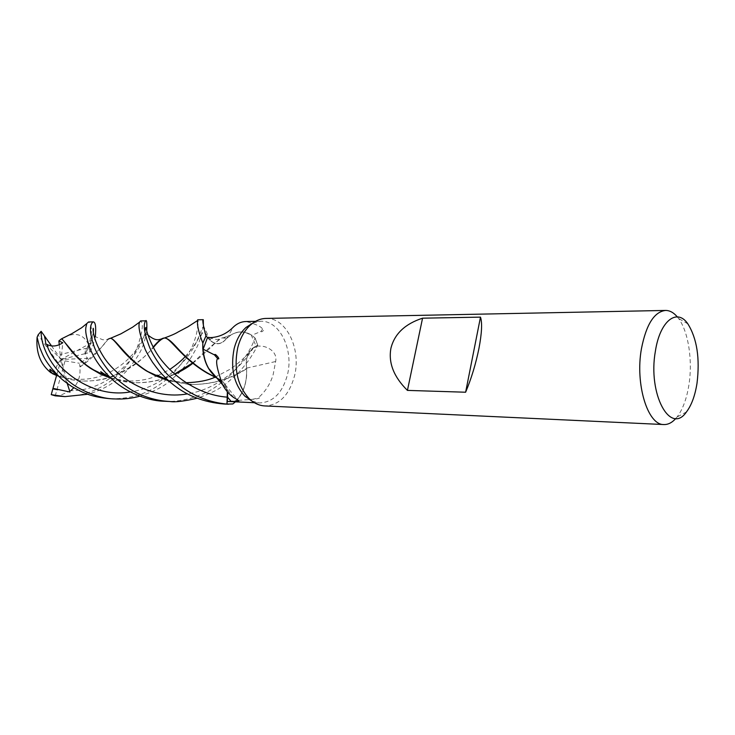 <?xml version="1.0" encoding="UTF-8"?>
<svg xmlns="http://www.w3.org/2000/svg" width="735" height="735" viewBox="0 0 735 735"><rect width="100%" height="100%" fill="white"/><g stroke="black" fill="none" stroke-linecap="round" stroke-linejoin="round"><path stroke-width="0.55" stroke-dasharray="3.67 2.76" d="M207.628 337.659L210.063 340.176C215.998 345.303 221.52 344.678 226.619 338.302L230.919 335.004C239.454 330.024 247.484 331.016 255.017 337.99L257.709 345.101L253.4 347.793L248.825 352.837C246.372 357.504 245.665 362.658 246.703 368.29L246.629 369.374C246.978 384.58 242.385 396.11 232.848 403.956C242.375 396.137 246.969 384.607 246.629 369.374L246.648 375.153C245.747 385.563 242.293 394.015 236.275 400.502L228.658 401.576M266.033 318.43C286.273 317.391 301.423 349.088 294.533 375.833C289.213 395.246 279.254 405.279 264.646 405.922M253.051 322.904L260.732 321.259C279.686 320.322 293.899 349.906 287.422 374.878C282.433 392.977 273.108 402.33 259.437 402.945L252.022 401.117M677.303 316.877L678.524 318.43C688.419 331.604 692.802 360.563 688.897 384.984C686.683 398.866 682.705 409.57 676.963 417.122L675.86 418.435M250.065 399.509L255.495 399.096C256.212 399.087 261.926 397.562 258.297 398.002C256.993 398.195 268.202 391.461 273.163 374.556L275.634 361.528C277.848 351.165 266.208 345.863 260.153 346.102L256.056 346.001L251.407 335.445L260.962 331.411C261.614 332.973 265.537 328.894 262.57 329.142C261.55 326.735 256.037 324.199 246.041 321.526M233.803 397.607L218.24 378.553L225.103 384.561L227.51 391.948M192.561 363.007C206.902 349.502 216.761 341.132 222.117 337.898L226.628 338.302C221.52 344.678 216.007 345.303 210.063 340.176C216.017 345.321 221.538 344.697 226.628 338.302L226.582 338.486C221.483 344.853 215.961 345.459 210.017 340.296L207.481 337.659M226.582 338.486L233.73 326.707M192.836 363.237C202.943 354.821 210.577 347.894 215.732 342.437C219.434 339.083 221.942 337.54 223.238 337.797L227.005 338.183L230.992 334.958C237.947 330.925 244.746 331.09 251.407 335.445M260.962 331.411L262.57 329.142M164.53 401.255C171.384 401.898 180.001 400.942 190.374 398.379C204.78 393.354 211.377 392.141 231.139 374.363C242.761 361.997 250.745 349.897 255.1 338.072L250.984 334.774C244.387 330.814 237.727 330.879 230.992 334.958L227.005 338.183M168.14 380.73L191.1 384.515C212.185 384.552 230.68 379.315 246.592 368.795L246.657 368.116C245.343 358.882 247.585 352.065 253.373 347.664L256.056 346.001M190.42 384.488C211.671 384.58 230.432 379.177 246.703 368.29C245.665 362.667 246.372 357.513 248.825 352.837L253.4 347.793L257.709 345.101L253.41 347.774L248.843 352.809C246.4 357.486 245.701 362.631 246.739 368.263M236.275 400.502L237.947 400.41M238.241 400.391L249.183 399.583M246.657 368.116L275.634 361.528M252.39 399.335L258.297 398.002M235.347 401.87L236.909 400.281C242.633 393.694 245.885 385.324 246.648 375.153L246.629 368.768M227.381 391.801C226.362 385.654 223.734 381.437 219.499 379.15L218.102 378.589M227.565 396.496C227.648 388.154 224.938 382.365 219.443 379.122L216.77 377.707M217.156 378.176L219.443 379.122C223.66 381.41 226.297 385.618 227.335 391.755M146.724 331.182C144.28 342.115 143.849 351.183 125.713 371.919C119.777 377.928 109.129 388.172 87.814 394.254M60.601 396.404C68.971 396.781 77.157 395.843 85.177 393.592C92.068 391.433 107.301 386.288 121.064 371.818C127.33 365.589 132.622 357.752 136.949 348.298C142.535 332.257 143.748 323.134 140.569 320.938M110.204 398.719C134.202 399.096 154.433 392.012 173.589 373.031C185.128 359.783 191.899 349.391 193.911 341.848C196.741 336.06 199.222 320.69 197.687 319.798M203.402 325.927C201.62 335.417 199.139 343.126 195.951 349.051C191.449 356.76 189.97 361.032 178.743 373.15C169.013 381.244 165.972 387.409 139.944 396.174M255.1 338.072L257.737 345.082C253.042 354.941 246.041 364.744 236.734 374.492C225.314 384.148 221.253 389.881 197.09 398.251M95.348 336.308C94.686 340.617 92.886 345.992 89.946 352.423L84.929 353.7L91.388 342.749L85.894 349.548C84.36 352.947 84.984 355.878 87.768 358.349L79.352 363.237L79.959 366.673C95.293 353.792 104.655 344.632 108.054 339.184M56.788 374.776L61.106 359.461L60.178 354.573L88.935 347.646L89.946 352.423M88.935 347.646L88.678 344.899C91.921 335.197 92.858 325.568 88.531 321.976M58.304 375.943C65.755 378.874 73.895 380.574 82.706 381.024C93.373 381.153 102.202 380.013 109.203 377.597M110.029 377.349C116.516 375.613 128.836 369.586 138.612 361.795C144.924 356.374 149.83 351.624 153.339 347.545M164.3 338.036L164.787 338.036M58.754 376.292L70.183 379.545L82.155 380.996C91.36 381.336 100.272 380.17 108.909 377.496M109.506 377.312C130.141 368.786 144.685 358.735 153.128 347.14M52.415 373.656L51.027 372.985M67.207 383.413L64.597 377.707L56.016 375.236M63.871 337.448C75.457 331.742 83.726 334.223 88.678 344.899M110.728 378.176C119.015 380.987 126.916 382.494 134.45 382.696C143.959 383.045 153.551 381.768 163.216 378.856M164.741 378.36L174.664 374.271M257.737 345.082L255.017 337.99C247.502 331.026 239.472 330.024 230.919 335.004L226.619 338.302M111.196 378.507L133.77 382.669C143.867 382.99 153.587 381.676 162.913 378.736M164.502 378.213L174.461 374.097M188.527 384.377L167.81 380.473M110.562 338.339L110.379 338.348C106.051 338.293 100.888 352.984 79.83 367.077C80.712 374.96 78.709 381.851 73.803 387.758M224.175 404.029L232.756 404.02M70.836 390.625L58.276 396.248M70 392.04L61.106 359.461L65.011 360.894L55.254 395.843M51.45 345.808L61.106 359.461L64.459 377.707M53.37 374.345L58.111 362.925L38.11 334.875M84.929 353.7L61.106 359.461L58.111 362.925M91.388 342.749L61.106 359.461L87.768 358.349M59.269 344.908L60.178 354.573M65.011 360.894L79.352 363.237M45.818 343.906L61.106 359.461L62.797 342.758M210.017 340.296L211.616 337.549M253.373 347.664L260.153 346.102M210.063 340.176L210.072 340.186C201.124 320.827 205.304 323.519 196.19 342.51C187.673 361.161 162.711 387.51 130.306 391.911M253.4 347.793L253.41 347.774C242.173 366.296 217.606 389.366 187.563 393.859M69.568 390.643C114.412 391.709 144.161 346.378 144.859 331.687M90.368 343.677L93.29 332.725M85.324 353.59L87.024 350.586M687.877 323.887L678.524 318.43M255.495 321.36L260.732 321.259M225.103 384.561L237.488 399.812M254.42 402.725L259.437 402.945M217.165 378.185L219.499 379.15M223.238 337.797L230.946 334.995M215.033 377.202L230.055 369.255C232.738 367.665 243.818 358.992 248.825 352.837L248.843 352.809M686.49 411.894L676.963 417.122M147.9 335.013L146.55 334.278L145.392 335.224C142.93 336.547 138.097 349.538 130.903 356.062C123.406 364.927 110.498 372.489 105.013 374.354M103.24 375.061C91.774 379.655 78.893 380.537 64.597 377.707M52.066 373.454L57.578 375.668M58.23 375.897L60.27 376.55M82.706 381.024L82.155 380.996M100.915 374.345L108.615 377.404M110.47 377.992L125.915 380.84C134.027 381.171 134.882 380.886 139.016 380.528C145.879 379.499 148.856 378.984 157.455 375.723M158.245 375.401L169.656 369.521M185.192 356.622C192.147 348.519 196.576 342.455 198.496 338.422L203.356 332.064C205.148 332.652 209.273 337.962 210.706 337.971L210.706 337.971C218.139 340.535 218.819 339.147 222.117 337.898M133.77 382.669L134.45 382.696M223.679 337.705L224.377 337.696M185.918 382.733L167.424 380.17M163.795 379.076L156.243 376.155M109.818 338.357C109.221 339.248 106.86 339.708 102.725 339.745L93.694 335.987L85.894 349.548"/><path stroke-width="1.1" d="M203.292 319.679L197.687 319.798L197.504 320.579C197.743 321.847 195.96 325.357 202.805 343.024L202.796 348.445C203.806 361.399 208.317 370.991 216.356 377.23C208.327 371.01 203.815 361.418 202.796 348.445L202.805 343.171L205.993 335.969L207.628 337.659L205.956 335.932C203.099 325.238 202.208 319.817 203.292 319.679L203.402 325.927M675.86 418.435C672.066 422.68 668.041 424.72 663.788 424.545L264.646 405.922C259.097 405.601 253.97 403.212 249.275 398.774C237.478 385.829 233.62 368.86 237.708 347.857C240.198 338.109 244.443 330.484 250.442 324.999C255.275 320.736 260.475 318.549 266.033 318.43L665.588 310.436C669.778 310.446 673.683 312.596 677.303 316.877M252.022 401.117L244.939 396.238C233.905 384.157 230.294 368.327 234.116 348.757C236.44 339.671 240.409 332.56 246.032 327.424L253.051 322.904M663.788 424.545C647.728 425.152 635.049 384.166 641.416 348.849C646.166 324.558 654.224 311.75 665.588 310.436M465.623 392.224L407.429 390.395C393.739 376.853 388.245 362.796 390.928 348.234C394.493 333.92 405.031 323.905 422.561 318.181L480.488 317.134C482.353 322.757 481.829 333.194 478.944 348.454C475.766 364.036 471.328 378.626 465.623 392.224L480.488 317.134M655.399 351.11C659.957 320.809 677.027 307.735 687.877 323.887C697.01 338.605 700.051 358.395 697.01 383.266C695.053 395.66 691.543 405.196 686.49 411.894C670.348 435.625 647.608 394.079 655.399 351.11M255.495 321.36L246.041 321.526C241.549 321.608 237.442 323.336 233.73 326.707C227.391 333.24 220.022 336.85 211.616 337.549L207.481 337.659L203.117 349.18L214.445 354.876L217.679 358.634C215.346 360.499 217 369.209 222.613 384.763C225.544 390.202 229.274 394.484 233.803 397.607C237.58 399.675 239.215 400.924 238.691 401.374L227.271 401.457L227.639 397.176L231.277 401.632M227.51 391.948L227.639 397.176M214.445 354.876C214.85 354.068 215.649 354.389 216.843 355.841C217.33 356.071 220.436 359.966 217.679 358.634M207.628 337.659L205.993 335.969L202.805 343.171L202.915 350.081C203.99 360.637 207.61 368.961 213.747 375.043L208.685 368.446C205.469 362.824 203.613 356.401 203.117 349.18M254.42 402.725L227.271 401.457M249.183 399.583L250.065 399.509M227.335 391.755L226.977 404.103L232.848 403.956L226.977 404.057L227.381 391.801M144.859 331.687C146.779 321.673 143.711 330.217 155.168 350.788C166.404 370.771 194.656 394.87 227.519 397.176L226.977 404.057L232.848 403.956L235.347 401.87M227.519 397.176L227.565 396.496M407.429 390.395L422.561 318.181M87.814 394.254L65.002 396.606L51.239 394.649L52.966 388.356L70 392.04L67.207 383.413M65.002 396.606L55.254 395.843L51.239 394.649M226.977 404.103C210.43 402.422 195.657 396.928 182.666 387.621L167.938 374.933C163.335 370.33 154.543 358.239 149.72 347.637C143.307 330.998 143.435 324.466 145.585 320.837C146.715 319.459 147.101 322.904 146.724 331.182M145.585 320.837L140.569 320.938L139.65 322.086C137.932 325.55 139.558 334.058 144.547 347.627C145.291 350.163 147.955 355.042 152.54 362.263C157.924 369.448 160.671 373.821 171.668 383.367C186.047 395.448 203.549 402.339 224.175 404.029L228.438 404.232M202.805 343.024L205.956 335.932M139.944 396.174C131.657 398.434 123.361 399.362 115.064 398.94C103.984 398.921 91.517 395.09 77.689 387.455C65.167 380.261 50.55 365.332 44.091 347.379C42.033 341.738 41.05 336.373 41.123 331.292L44.734 336.318L45.818 343.906L46.764 344.366C51.808 346.984 57.146 346.451 62.797 342.758L58.883 340.911L61.483 338.853C64.735 340.277 71.598 355.676 90.653 368.437L111.196 378.507M58.754 376.292L50.798 372.654C40.388 364.257 35.822 352.451 37.108 337.227L38.11 334.875L41.123 331.292M37.108 337.227L39.662 347.37C42.584 353.755 43.521 360.664 58.965 376.458C60.83 378.589 65.139 381.97 71.92 386.61C82.495 392.233 89.156 396.845 110.204 398.719L115.064 398.94M197.09 398.251C183.961 401.282 174.866 402.367 169.803 401.494C159.1 400.915 148.883 398.407 139.154 393.969C131.813 390.799 123.48 385.066 114.145 376.761C109.184 372.057 99.308 359.323 94.457 347.499C89.688 333.865 89.201 325.32 92.996 321.884C95.431 321.691 96.221 326.496 95.348 336.308M92.996 321.884L88.531 321.976L86.702 323.639C86.537 327.093 83.184 328.242 89.734 347.49C93.492 358.009 100.732 368.41 111.454 378.7C122.387 389.366 144.17 400.878 164.53 401.255L169.803 401.494M50.798 372.654L58.304 375.943M109.203 377.597L110.029 377.349M153.339 347.545C157.887 341.95 161.498 338.798 164.181 338.082M153.128 347.14C157.455 341.858 160.882 338.853 163.409 338.118L164.787 338.036C171.779 339.111 177.604 350.632 192.552 362.474C200.177 368.841 208.244 373.922 216.77 377.707M108.909 377.496L109.506 377.312M164.19 338.045C170.382 337.108 180.516 357.623 207.325 373.196L217.156 378.176M56.016 375.236L52.415 373.656M61.483 338.853L71.773 333.727L81.631 327.755L86.702 323.639M61.832 338.78L74.419 353.893C81.521 360.894 84.7 365.754 103.58 375.337L110.728 378.176M163.216 378.856L164.741 378.36M174.664 374.271C182.418 370.55 188.472 366.875 192.836 363.237M162.913 378.736L164.502 378.213M174.461 374.097L192.561 363.007M108.054 339.184L110.057 338.339C114.697 337.54 122.543 355.979 146.421 370.927L168.14 380.73M191.1 384.515L188.527 384.377M167.81 380.473L158.778 377.018C130.306 365.754 116.011 338.293 110.562 338.339L110.057 338.339M73.803 387.758L70.836 390.625M52.966 388.356L56.595 375.466M56.641 375.3L56.788 374.776M44.734 336.318L51.45 345.808M58.883 340.911L59.269 344.908M52.837 388.861L57.606 389.77M46.764 344.366C52.92 366.894 90.708 399.142 130.306 391.911M44.44 335.923L44.817 338.1M93.29 332.725C94.365 321.278 88.715 332.872 103.176 356.163C117.214 378.957 152.742 400.29 187.563 393.859M246.032 327.424L250.442 324.999M237.488 399.812L238.691 401.374M208.685 368.446L222.613 384.763M244.939 396.238L249.275 398.774M197.504 320.579L187.967 326.781L178.265 331.908C175.343 333.727 170.685 335.766 164.3 338.036M58.965 376.458L50.017 369.209C49.383 369.907 50.256 371.359 52.654 373.555M217.165 378.185L207.325 373.196M163.4 338.118C157.951 340.581 155.094 340.7 147.9 335.013M105.013 374.354L103.24 375.061M57.578 375.668L58.23 375.897M103.571 375.328L100.75 371.68L111.444 378.69M90.653 368.437L100.915 374.345M108.615 377.404L110.47 377.992M157.455 375.723L158.245 375.401M169.656 369.521C176.207 365.075 181.389 360.775 185.192 356.622M215.033 377.202C207.739 380.528 198.027 382.375 185.918 382.733M167.424 380.17L163.795 379.076M156.243 376.155L146.43 370.927M171.668 383.367L166.551 379.471L156.996 375.107L158.778 377.018M139.65 322.086L132.64 327.167L120.825 333.883L110.406 338.339"/></g></svg>
